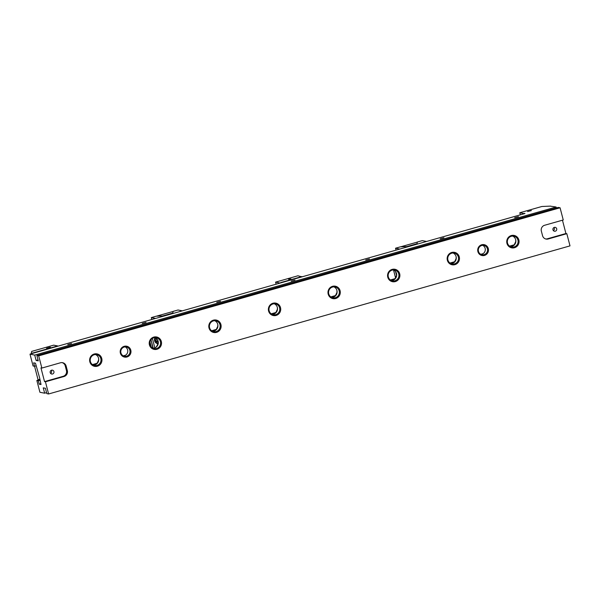 <?xml version="1.0" encoding="UTF-8"?>
<svg xmlns="http://www.w3.org/2000/svg" width="600" height="600" viewBox="0 0 600 600"><rect width="100%" height="100%" fill="white"/><g stroke="black" fill="none" stroke-linecap="round" stroke-linejoin="round"><path stroke-width="0.9" d="M513.555 245.67A7.913 7.702 101.1 0 0 514.83 243.495L515.662 241.8A7.913 7.702 101.1 0 0 515.7 239.76M96.442 364.147A7.913 7.702 101.1 0 0 97.718 361.972L98.55 360.27A7.913 7.702 101.1 0 0 98.587 358.237M524.977 213.517L30.42 353.985L30 354.173L33.075 365.985L34.56 366.278L33.668 362.843L35.468 363.195L39.6 377.745L41.025 384.533L39.225 384.18L38.332 380.752L36.848 380.46L39.922 392.272L44.648 393.195L43.26 387.862L45.42 388.283L46.807 393.623L48.608 393.975L45.435 381.78L64.058 376.493A4.748 4.62 101.1 0 0 67.335 370.65L66.142 366.075A4.748 4.62 101.1 0 0 60.48 362.775L41.865 368.062L40.965 367.89L44.535 381.608L63.157 376.312A4.748 4.62 101.1 0 0 66.435 370.47L65.242 365.903A4.748 4.62 101.1 0 0 62.13 362.625M39.735 379.575L36.848 380.46M97.05 363.293L92.453 364.605M125.565 355.2L123.27 355.853M216.225 329.445L211.627 330.75M275.812 312.517L271.215 313.83M335.4 295.597L330.803 296.903M394.987 278.67L390.39 279.975M454.575 261.75L449.978 263.055M483.09 253.65L480.795 254.303M514.162 244.822L509.565 246.127M453.967 262.597A7.913 7.702 101.1 0 0 455.243 260.423L456.075 258.72A7.913 7.702 101.1 0 0 456.112 256.688M514.11 246.938A5.542 5.393 -78.9 0 1 507.322 241.83A5.542 5.393 -78.9 0 1 513.78 236.167A5.542 5.393 -78.9 0 1 514.11 246.938M514.485 247.733A6.33 6.158 -78.9 0 1 506.947 240.06A6.33 6.158 -78.9 0 1 517.268 237.127A6.33 6.158 -78.9 0 1 514.485 247.733M454.522 263.865A5.542 5.393 -78.9 0 1 447.735 258.757A5.542 5.393 -78.9 0 1 454.2 253.095A5.542 5.393 -78.9 0 1 454.522 263.865M454.897 264.66A6.33 6.158 -78.9 0 1 447.36 256.98A6.33 6.158 -78.9 0 1 457.68 254.048A6.33 6.158 -78.9 0 1 454.897 264.66M394.935 280.785A5.542 5.393 -78.9 0 1 388.147 275.685A5.542 5.393 -78.9 0 1 394.612 270.015A5.542 5.393 -78.9 0 1 394.935 280.785M395.31 281.587A6.33 6.158 -78.9 0 1 387.772 273.907A6.33 6.158 -78.9 0 1 398.092 270.975A6.33 6.158 -78.9 0 1 395.31 281.587M335.347 297.712A5.542 5.393 -78.9 0 1 328.56 292.605A5.542 5.393 -78.9 0 1 335.025 286.942A5.542 5.393 -78.9 0 1 335.347 297.712M335.722 298.507A6.33 6.158 -78.9 0 1 328.185 290.835A6.33 6.158 -78.9 0 1 338.505 287.903A6.33 6.158 -78.9 0 1 335.722 298.507M126.593 356.19A4.748 4.62 -78.9 0 1 120.78 351.81A4.748 4.62 -78.9 0 1 126.315 346.957A4.748 4.62 -78.9 0 1 126.593 356.19M126.968 356.985A5.542 5.393 -78.9 0 1 120.368 350.265A5.542 5.393 -78.9 0 1 129.405 347.7A5.542 5.393 -78.9 0 1 126.968 356.985M275.205 313.373A7.913 7.702 101.1 0 0 276.48 311.197L277.312 309.495A7.913 7.702 101.1 0 0 277.35 307.462M215.618 330.293A7.913 7.702 101.1 0 0 216.892 328.118L217.725 326.423A7.913 7.702 101.1 0 0 217.763 324.382M156.03 347.22A7.913 7.702 101.1 0 0 157.305 345.045L158.137 343.343A7.913 7.702 101.1 0 0 158.175 341.31M39.705 379.462L38.062 379.725L34.56 366.27L36.15 365.82M334.793 296.445A7.913 7.702 101.1 0 0 336.067 294.27L336.9 292.567A7.913 7.702 101.1 0 0 336.938 290.535M394.38 279.517A7.913 7.702 101.1 0 0 395.655 277.35L396.487 275.647A7.913 7.702 101.1 0 0 396.525 273.615M212.618 331.32A5.542 5.393 101.1 0 0 214.695 320.692M213.39 320.895A5.542 5.393 -78.9 0 1 220.178 326.002A5.542 5.393 -78.9 0 1 213.72 331.665A5.542 5.393 -78.9 0 1 213.39 320.895M484.118 254.64A4.748 4.62 -78.9 0 1 478.305 250.26A4.748 4.62 -78.9 0 1 483.84 245.407A4.748 4.62 -78.9 0 1 484.118 254.64M484.493 255.435A5.542 5.393 -78.9 0 1 477.893 248.715A5.542 5.393 -78.9 0 1 486.923 246.15A5.542 5.393 -78.9 0 1 484.493 255.435M123.39 355.913A4.748 4.62 101.1 0 0 125.16 346.882M272.205 314.4A5.542 5.393 101.1 0 0 274.282 303.772M272.978 303.968A5.542 5.393 -78.9 0 1 279.765 309.075A5.542 5.393 -78.9 0 1 273.308 314.745A5.542 5.393 -78.9 0 1 272.978 303.968M153.03 348.248A5.542 5.393 101.1 0 0 155.108 337.62A3.96 3.848 -78.9 0 0 157.995 343.702M153.803 337.822A5.542 5.393 -78.9 0 1 160.59 342.923A5.542 5.393 -78.9 0 1 154.132 348.593A5.542 5.393 -78.9 0 1 153.803 337.822M93.442 365.168A5.542 5.393 101.1 0 0 95.52 354.548M94.215 354.743A5.542 5.393 -78.9 0 1 101.002 359.85A5.542 5.393 -78.9 0 1 94.545 365.513A5.542 5.393 -78.9 0 1 94.215 354.743M97.373 366.21A6.33 6.158 -78.9 0 1 89.835 358.53A6.33 6.158 -78.9 0 1 100.155 355.597A6.33 6.158 -78.9 0 1 97.373 366.21M156.96 349.282A6.33 6.158 -78.9 0 1 149.422 341.603A6.33 6.158 -78.9 0 1 159.743 338.678A6.33 6.158 -78.9 0 1 156.96 349.282M216.548 332.362A6.33 6.158 -78.9 0 1 209.01 324.683A6.33 6.158 -78.9 0 1 219.33 321.75A6.33 6.158 -78.9 0 1 216.548 332.362M276.135 315.435A6.33 6.158 -78.9 0 1 268.597 307.755A6.33 6.158 -78.9 0 1 278.918 304.822A6.33 6.158 -78.9 0 1 276.135 315.435M560.077 207.78L38.685 355.875L36.885 355.522L558.278 207.428L560.077 207.78L563.25 219.975L544.627 225.263A4.748 4.62 101.1 0 0 541.35 231.105L542.543 235.673A4.748 4.62 101.1 0 0 548.205 238.98L566.827 233.685L570 245.88L48.608 393.975M545.655 238.958A4.748 4.62 101.1 0 0 547.305 238.8L565.928 233.513L566.827 233.685M552.967 229.83A1.98 1.927 -78.9 0 1 555.21 227.355A1.98 1.927 -78.9 0 1 556.717 229.665A1.98 1.927 -78.9 0 1 552.967 229.83M565.928 233.513L562.455 220.2M553.957 227.542A1.98 1.927 -78.9 0 1 553.357 230.595M44.535 381.608L45.435 381.78M50.198 372.63A1.98 1.927 -78.9 0 1 52.44 370.163A1.98 1.927 -78.9 0 1 53.948 372.472A1.98 1.927 -78.9 0 1 50.198 372.63M51.188 370.35A1.98 1.927 -78.9 0 1 50.588 373.395M550.695 206.212L556.118 207.007L34.725 355.095L30 354.173M331.793 297.472A5.542 5.393 101.1 0 0 333.87 286.845M391.38 280.545A5.542 5.393 101.1 0 0 393.457 269.918M450.967 263.625A5.542 5.393 101.1 0 0 453.045 252.998M480.915 254.362A4.748 4.62 101.1 0 0 482.685 245.333M510.555 246.697A5.542 5.393 101.1 0 0 512.632 236.07M38.332 380.752L39.922 380.303M38.685 355.875L41.865 368.062M36.885 355.522L38.273 360.855L36.112 360.435L34.725 355.095M44.648 393.195L46.56 392.655M291.218 281.123L294.998 280.095L291.218 281.123M216.735 302.28L220.507 301.252L216.735 302.28M365.7 259.965L369.48 258.938L365.7 259.965M142.252 323.438L146.025 322.41L142.252 323.438M440.19 238.808L443.963 237.78L440.19 238.808M67.762 344.587L71.543 343.56L67.762 344.587M514.673 217.657L518.445 216.63L514.673 217.657M556.365 207.968L556.118 207.007M510.457 246.653L513.3 245.843M93.345 365.13L96.188 364.32M152.933 348.202L151.005 339.705L153.225 348.24M212.52 331.275L215.362 330.465M272.108 314.355L274.95 313.545M450.87 263.58L453.713 262.77M391.283 280.5L394.125 279.697M331.695 297.428L334.538 296.618M36.112 360.435L38.025 359.888M39.225 384.18L40.815 383.73M531.368 210.562L527.588 211.59L531.368 210.562M524.513 213.33L523.845 213.84M523.763 213.54L519.803 212.76L541.852 206.498L550.62 206.108M519.803 212.76L520.342 214.837M50.355 347.183L46.582 348.21L50.355 347.183M38.138 380.025L39.66 379.275M31.29 353.737L31.642 351.413L53.693 345.157L57.653 345.93L31.215 353.438M396.525 275.303L395.558 271.575L396.525 275.303M408.765 246.525L400.455 246.825L395.535 248.22L399.832 249.067M395.52 277.665L393.51 269.94M395.535 248.22L396.037 250.14M417.63 244.013L416.963 243.877L417.353 242.025L422.272 240.63L426.562 241.47M416.993 243.712L407.43 246.435M400.635 246.817L417.338 242.093M173.4 313.38L172.733 313.245L173.123 311.392L178.042 309.998L182.34 310.837M158.197 341.505A2.175 2.115 -78.9 0 1 155.82 337.995M158.212 341.79A2.415 2.348 -78.9 0 1 155.655 337.897M154.845 347.873L152.385 338.452M158.085 340.972A2.175 2.115 -78.9 0 1 156.54 341.595M158.137 343.298A3.562 3.465 -78.9 0 1 155.385 337.748M157.11 343.118A3.562 3.465 101.1 0 0 158.175 343.005M157.845 340.35A1.665 1.62 -78.9 0 1 155.438 340.65M164.542 315.892L156.225 316.192L151.305 317.595L155.602 318.435M156.262 338.317A1.665 1.62 -78.9 0 1 155.415 340.605M151.282 347.01L149.955 341.895M152.528 347.993L153.195 348.127M151.305 317.595L151.808 319.507M163.2 315.803L172.77 313.087M173.115 311.46L156.405 316.185M276.112 284.205L275.58 282.135L297.923 275.782L301.957 276.862M279.615 283.207L280.733 282.892M280.657 282.593L301.882 276.562M288.548 279.308L290.918 278.903L288.548 279.308M275.58 282.135L279.54 282.907M547.305 238.8L548.205 238.98M63.157 376.312L64.058 376.493M66.435 370.47L67.335 370.65M65.242 365.903L66.142 366.075"/></g></svg>
